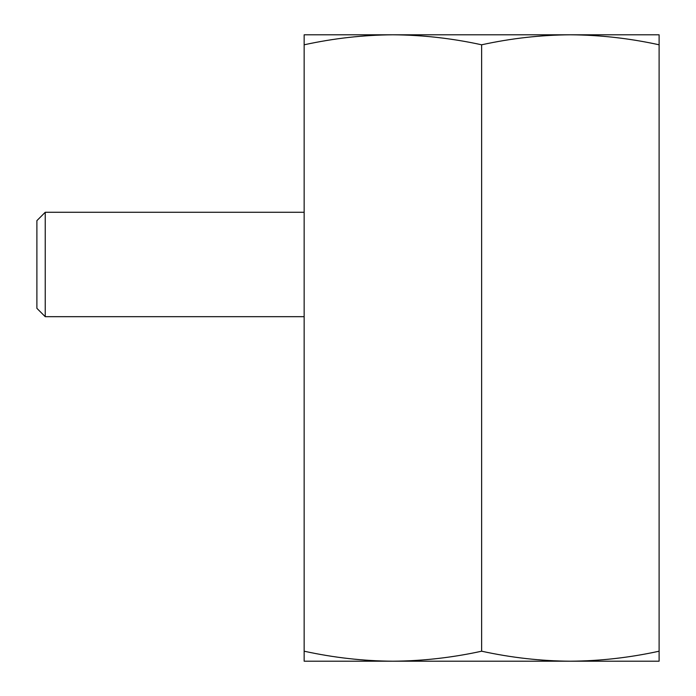 <?xml version="1.0" encoding="UTF-8"?>
<svg xmlns="http://www.w3.org/2000/svg" width="696" height="696" viewBox="0 0 696 696"><rect width="100%" height="100%" fill="white"/><g stroke="black" fill="none" stroke-linecap="round" stroke-linejoin="round"><path stroke-width="1.04" d="M45.24 212.28L45.24 316.68L36.888 308.328L36.888 220.632L45.24 212.28L304.152 212.28M45.24 316.68L304.152 316.68M659.112 44.796L659.112 34.8L570.372 34.8C599.952 34.991 629.532 38.323 659.112 44.796L659.112 651.204C629.532 657.677 599.952 661.009 570.372 661.2L659.112 661.2L659.112 651.204M481.632 44.796C511.212 38.323 540.792 34.991 570.372 34.8L392.892 34.8C422.515 35 452.095 38.332 481.632 44.796L481.632 651.204C452.095 657.668 422.515 661 392.892 661.2C363.295 661 333.715 657.668 304.152 651.204L304.152 44.796C333.715 38.332 363.295 35 392.892 34.8L304.152 34.8L304.152 44.796M304.152 651.204L304.152 661.2L570.389 661.2C540.792 661.009 511.212 657.677 481.632 651.204"/></g></svg>
